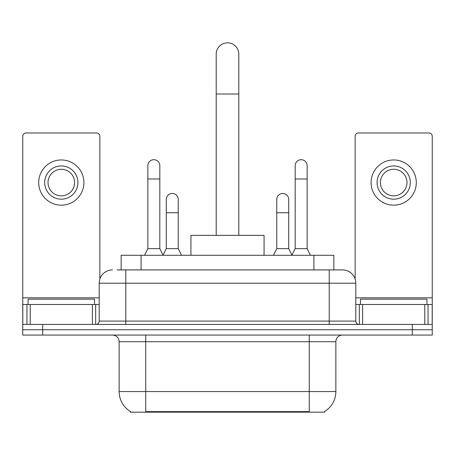 <?xml version="1.0" encoding="UTF-8"?>
<svg xmlns="http://www.w3.org/2000/svg" width="455" height="455" viewBox="0 0 455 455"><rect width="100%" height="100%" fill="white"/><g stroke="black" fill="none" stroke-linecap="round" stroke-linejoin="round"><path stroke-width="0.68" d="M121.149 269.912L121.149 255.289L333.851 255.289L333.851 269.912M324.557 411.519L324.557 412.173L130.443 412.173L130.443 411.519M130.642 411.638A23.268 23.268 0 0 1 119.142 391.567L145.731 391.567L145.731 411.638L309.269 411.638L309.269 391.567L335.858 391.567L335.858 341.711A6.649 6.649 0 0 1 342.507 335.062M119.142 391.567L119.142 341.711C118.749 337.673 116.531 335.454 112.493 335.062M324.358 411.638A23.268 23.268 0 0 0 335.858 391.567M42.69 335.062L432.25 335.062L432.25 329.744L22.75 329.744L22.75 335.062L42.69 335.062L42.69 329.744L22.75 329.744L22.75 304.48L30.229 304.48L30.229 324.426M117.453 269.912L342.507 269.912A13.297 13.297 0 0 1 355.799 283.209L355.799 321.099C355.998 323.118 357.107 324.227 359.126 324.426M117.151 269.912L125.79 269.912L125.79 283.209L99.201 283.209L99.201 321.099A3.321 3.321 0 0 1 95.874 324.426M112.493 269.912A13.297 13.297 0 0 0 99.201 283.209M412.31 335.062L412.31 329.744L432.25 329.744L432.25 304.48L432.25 324.426L22.75 324.426M412.31 324.426L412.31 329.744L42.69 329.744L42.69 324.426M355.799 283.209L329.21 283.209L329.21 269.912L342.507 269.912M94.543 304.48L94.543 299.162L28.068 299.162L28.068 304.48M92.388 324.426L92.388 304.48L30.229 304.48M99.861 279.057L99.861 136.295A3.321 3.321 0 0 0 96.54 132.968L26.072 132.968A3.321 3.321 0 0 0 22.75 136.295L22.75 304.48M92.388 304.48L99.201 304.48M61.306 165.944A16.619 16.619 0 0 0 44.687 182.563A16.619 16.619 0 0 0 61.306 199.182A16.619 16.619 0 0 0 77.924 182.563A16.619 16.619 0 0 0 61.306 165.944M61.306 169.266A13.297 13.297 0 0 0 48.014 182.563A13.297 13.297 0 0 0 61.306 195.855A13.297 13.297 0 0 0 74.603 182.563A13.297 13.297 0 0 0 61.306 169.266M61.306 205.165A22.602 22.602 0 0 0 83.908 182.563A22.602 22.602 0 0 0 61.306 159.961A22.602 22.602 0 0 0 38.703 182.563A22.602 22.602 0 0 0 61.306 205.165M426.932 304.48L426.932 299.162L360.457 299.162L360.457 304.48M216.199 235.343L216.199 54.128A11.301 11.301 0 0 1 227.5 42.827A11.301 11.301 0 0 1 238.801 54.128A11.301 11.301 0 0 0 227.5 42.827M238.801 235.343L238.801 54.128M264.065 255.289L264.065 235.343L190.935 235.343L190.935 255.289M144.536 255.289L147.858 248.64L159.824 248.64L163.152 255.289M159.824 248.64L159.824 165.677A5.983 5.983 0 0 0 153.841 159.694A5.983 5.983 0 0 1 154.217 159.705M147.858 248.64L147.858 178.974L159.824 178.974M147.858 178.974L147.858 165.677A5.983 5.983 0 0 1 153.841 159.694M291.848 255.289L295.176 248.64L307.142 248.64L310.464 255.289M307.142 248.64L307.142 165.677A5.983 5.983 0 0 0 301.159 159.694A5.983 5.983 0 0 1 301.534 159.705M295.176 248.64L295.176 178.974L307.142 178.974M295.176 178.974L295.176 165.677A5.983 5.983 0 0 1 301.159 159.694M163.049 255.09L166.274 248.64L178.241 248.64L181.562 255.289M178.241 248.64L178.241 199.449A5.983 5.983 0 0 0 172.633 193.477A5.983 5.983 0 0 1 178.241 199.449M166.274 248.64L166.274 212.741L178.241 212.741M166.274 212.741L166.274 199.449A5.983 5.983 0 0 1 172.633 193.477M273.438 255.289L276.759 248.64L288.726 248.64L291.951 255.09M288.726 248.64L288.726 199.449A5.983 5.983 0 0 0 283.118 193.477A5.983 5.983 0 0 1 288.726 199.449M276.759 248.64L276.759 212.741L288.726 212.741M276.759 212.741L276.759 199.449A5.983 5.983 0 0 1 283.118 193.477M424.771 324.426L424.771 304.48L362.612 304.48L362.612 324.426M424.771 304.48L432.25 304.48L432.25 136.295A3.321 3.321 0 0 0 428.928 132.968L358.46 132.968A3.321 3.321 0 0 0 355.139 136.295L355.139 279.057M355.799 304.48L362.612 304.48M393.694 165.944A16.619 16.619 0 0 0 377.076 182.563A16.619 16.619 0 0 0 393.694 199.182A16.619 16.619 0 0 0 410.313 182.563A16.619 16.619 0 0 0 393.694 165.944M393.694 169.266A13.297 13.297 0 0 0 380.397 182.563A13.297 13.297 0 0 0 393.694 195.855A13.297 13.297 0 0 0 406.986 182.563A13.297 13.297 0 0 0 393.694 169.266M393.694 205.165A22.602 22.602 0 0 0 416.297 182.563A22.602 22.602 0 0 0 393.694 159.961A22.602 22.602 0 0 0 371.092 182.563A22.602 22.602 0 0 0 393.694 205.165M306.607 412.173L306.607 411.519M148.393 412.173L148.393 411.519M141.09 269.912L141.09 255.289M313.91 269.912L313.91 255.289M309.269 335.062L309.269 341.711L119.142 341.711M335.858 341.711L309.269 341.711L309.269 391.567L145.731 391.567L145.731 335.062M125.79 324.426L125.79 321.099L355.799 321.099M99.201 321.099L125.79 321.099L125.79 283.209L329.21 283.209L329.21 324.426M99.201 297.832L22.75 297.832M95.658 304.48L95.658 324.426M22.801 304.48L22.801 324.426M26.953 324.426L26.953 304.48M216.199 94.014L238.801 94.014M432.25 297.832L355.799 297.832M432.199 324.426L432.199 304.48M428.047 304.48L428.047 324.426M359.342 324.426L359.342 304.48"/></g></svg>
